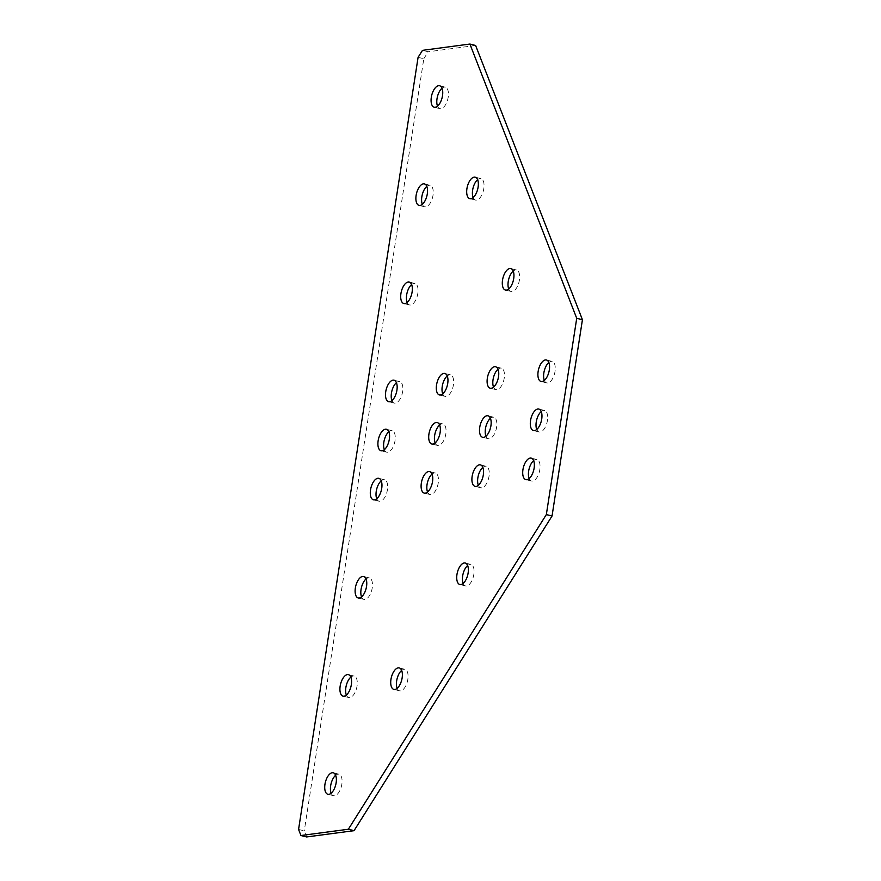 <?xml version="1.0" encoding="UTF-8"?>
<svg xmlns="http://www.w3.org/2000/svg" width="881" height="881" viewBox="0 0 881 881"><rect width="100%" height="100%" fill="white"/><g stroke="black" fill="none" stroke-linecap="round" stroke-linejoin="round"><path stroke-width="0.66" stroke-dasharray="4.41 3.3" d="M384.336 449.684A11.079 5.33 -75.9 0 0 386.748 452.184A11.079 5.33 -75.9 0 0 387.761 452.239A11.079 5.33 -75.9 0 0 394.842 441.722A11.079 5.33 -75.9 0 0 392.122 430.699A11.079 5.33 -75.9 0 0 391.109 430.644A11.079 5.33 -75.9 0 0 388.829 431.756M391.935 400.613A11.079 5.33 -75.9 0 0 394.347 403.113A11.079 5.33 -75.9 0 0 395.36 403.157A11.079 5.33 -75.9 0 0 402.441 392.64A11.079 5.33 -75.9 0 0 399.721 381.616A11.079 5.33 -75.9 0 0 398.708 381.572A11.079 5.33 -75.9 0 0 396.428 382.684M376.749 498.767A11.079 5.33 -75.9 0 0 379.149 501.256A11.079 5.33 -75.9 0 0 380.174 501.311A11.079 5.33 -75.9 0 0 387.244 490.794A11.079 5.33 -75.9 0 0 384.523 479.771A11.079 5.33 -75.9 0 0 383.51 479.716A11.079 5.33 -75.9 0 0 381.231 480.839M427.549 492.027A11.079 5.33 -75.9 0 0 429.95 494.527A11.079 5.33 -75.9 0 0 430.974 494.571A11.079 5.33 -75.9 0 0 438.044 484.054A11.079 5.33 -75.9 0 0 435.324 473.031A11.079 5.33 -75.9 0 0 434.311 472.987A11.079 5.33 -75.9 0 0 432.031 474.099M478.35 485.299A11.079 5.33 -75.9 0 0 480.751 487.788A11.079 5.33 -75.9 0 0 481.775 487.843A11.079 5.33 -75.9 0 0 488.845 477.326A11.079 5.33 -75.9 0 0 486.125 466.302A11.079 5.33 -75.9 0 0 485.112 466.247A11.079 5.33 -75.9 0 0 482.832 467.37M529.151 478.559A11.079 5.33 -75.9 0 0 531.551 481.048A11.079 5.33 -75.9 0 0 532.576 481.103A11.079 5.33 -75.9 0 0 539.646 470.586A11.079 5.33 -75.9 0 0 536.925 459.563A11.079 5.33 -75.9 0 0 535.912 459.519A11.079 5.33 -75.9 0 0 533.633 460.631M435.137 442.956A11.079 5.33 -75.9 0 0 437.549 445.445A11.079 5.33 -75.9 0 0 438.562 445.5A11.079 5.33 -75.9 0 0 445.643 434.983A11.079 5.33 -75.9 0 0 442.923 423.959A11.079 5.33 -75.9 0 0 441.91 423.904A11.079 5.33 -75.9 0 0 439.63 425.027M485.938 436.216A11.079 5.33 -75.9 0 0 488.349 438.716A11.079 5.33 -75.9 0 0 489.362 438.771A11.079 5.33 -75.9 0 0 496.444 428.243A11.079 5.33 -75.9 0 0 493.723 417.231A11.079 5.33 -75.9 0 0 492.71 417.176A11.079 5.33 -75.9 0 0 490.431 418.288M536.738 429.488A11.079 5.33 -75.9 0 0 539.15 431.976A11.079 5.33 -75.9 0 0 540.163 432.031A11.079 5.33 -75.9 0 0 547.244 421.514A11.079 5.33 -75.9 0 0 544.524 410.491A11.079 5.33 -75.9 0 0 543.511 410.436A11.079 5.33 -75.9 0 0 541.231 411.559M442.736 393.884A11.079 5.33 -75.9 0 0 445.147 396.373A11.079 5.33 -75.9 0 0 446.16 396.428A11.079 5.33 -75.9 0 0 453.241 385.911A11.079 5.33 -75.9 0 0 450.521 374.888A11.079 5.33 -75.9 0 0 449.508 374.832A11.079 5.33 -75.9 0 0 447.229 375.956M493.536 387.144A11.079 5.33 -75.9 0 0 495.948 389.644A11.079 5.33 -75.9 0 0 496.961 389.688A11.079 5.33 -75.9 0 0 504.042 379.171A11.079 5.33 -75.9 0 0 501.322 368.148A11.079 5.33 -75.9 0 0 500.309 368.104A11.079 5.33 -75.9 0 0 498.029 369.216M544.337 380.416A11.079 5.33 -75.9 0 0 546.749 382.905A11.079 5.33 -75.9 0 0 547.762 382.96A11.079 5.33 -75.9 0 0 554.843 372.443A11.079 5.33 -75.9 0 0 552.123 361.419A11.079 5.33 -75.9 0 0 551.11 361.364A11.079 5.33 -75.9 0 0 548.83 362.487M361.551 596.911A11.079 5.33 -75.9 0 0 363.952 599.399A11.079 5.33 -75.9 0 0 364.976 599.454A11.079 5.33 -75.9 0 0 372.046 588.937A11.079 5.33 -75.9 0 0 369.337 577.914A11.079 5.33 -75.9 0 0 368.313 577.87A11.079 5.33 -75.9 0 0 366.033 578.982M346.354 695.065A11.079 5.33 -75.9 0 0 348.766 697.554A11.079 5.33 -75.9 0 0 349.779 697.609A11.079 5.33 -75.9 0 0 356.86 687.092A11.079 5.33 -75.9 0 0 354.14 676.068A11.079 5.33 -75.9 0 0 353.127 676.013A11.079 5.33 -75.9 0 0 350.847 677.126M331.157 793.208A11.079 5.33 -75.9 0 0 333.569 795.697A11.079 5.33 -75.9 0 0 334.582 795.752A11.079 5.33 -75.9 0 0 341.663 785.235A11.079 5.33 -75.9 0 0 338.943 774.212A11.079 5.33 -75.9 0 0 337.93 774.157A11.079 5.33 -75.9 0 0 335.65 775.28M407.132 302.469A11.079 5.33 -75.9 0 0 409.544 304.958A11.079 5.33 -75.9 0 0 410.557 305.013A11.079 5.33 -75.9 0 0 417.638 294.496A11.079 5.33 -75.9 0 0 414.918 283.473A11.079 5.33 -75.9 0 0 413.905 283.418A11.079 5.33 -75.9 0 0 411.614 284.541M422.329 204.315A11.079 5.33 -75.9 0 0 424.73 206.815A11.079 5.33 -75.9 0 0 425.754 206.859A11.079 5.33 -75.9 0 0 432.824 196.342A11.079 5.33 -75.9 0 0 430.115 185.318A11.079 5.33 -75.9 0 0 429.091 185.274A11.079 5.33 -75.9 0 0 426.811 186.387M437.516 106.172A11.079 5.33 -75.9 0 0 439.927 108.66A11.079 5.33 -75.9 0 0 440.94 108.715A11.079 5.33 -75.9 0 0 448.022 98.198A11.079 5.33 -75.9 0 0 445.301 87.175A11.079 5.33 -75.9 0 0 444.288 87.12A11.079 5.33 -75.9 0 0 442.009 88.243M397.155 688.325A11.079 5.33 -75.9 0 0 399.567 690.814A11.079 5.33 -75.9 0 0 400.58 690.869A11.079 5.33 -75.9 0 0 407.661 680.352A11.079 5.33 -75.9 0 0 404.941 669.329A11.079 5.33 -75.9 0 0 403.927 669.274A11.079 5.33 -75.9 0 0 401.648 670.397M473.13 197.586A11.079 5.33 -75.9 0 0 475.531 200.075A11.079 5.33 -75.9 0 0 476.555 200.13A11.079 5.33 -75.9 0 0 483.625 189.613A11.079 5.33 -75.9 0 0 480.916 178.59A11.079 5.33 -75.9 0 0 479.892 178.535A11.079 5.33 -75.9 0 0 477.612 179.658M463.153 583.442A11.079 5.33 -75.9 0 0 465.553 585.931A11.079 5.33 -75.9 0 0 466.578 585.986A11.079 5.33 -75.9 0 0 473.648 575.469A11.079 5.33 -75.9 0 0 470.939 564.446A11.079 5.33 -75.9 0 0 469.914 564.391A11.079 5.33 -75.9 0 0 467.635 565.514M508.733 289.001A11.079 5.33 -75.9 0 0 511.145 291.49A11.079 5.33 -75.9 0 0 512.158 291.545A11.079 5.33 -75.9 0 0 519.239 281.028A11.079 5.33 -75.9 0 0 516.519 270.004A11.079 5.33 -75.9 0 0 515.506 269.949A11.079 5.33 -75.9 0 0 513.216 271.073M306.643 836.95L304.275 830.86L298.571 829.428M418.09 57.331L423.805 58.752L304.275 830.86M423.805 58.752L428.199 51.759L422.495 50.338M475.619 45.482L428.199 51.759M392.122 430.699L386.418 429.267M399.721 381.616L394.016 380.196M384.523 479.771L378.819 478.339M435.324 473.031L429.62 471.61M486.125 466.302L480.42 464.871M536.925 459.563L531.221 458.142M442.923 423.959L437.218 422.528M493.723 417.231L488.019 415.799M544.524 410.491L538.82 409.059M450.521 374.888L444.817 373.456M501.322 368.148L495.618 366.727M552.123 361.419L546.418 359.988M369.337 577.914L363.633 576.493M354.14 676.068L348.435 674.637M338.943 774.212L333.238 772.791M414.918 283.473L409.213 282.041M430.115 185.318L424.4 183.898M445.301 87.175L439.597 85.743M404.941 669.329L399.236 667.908M480.916 178.59L475.2 177.158M470.939 564.446L465.234 563.025M516.519 270.004L510.815 268.573M511.145 291.49L505.43 290.058M465.553 585.931L459.849 584.51M475.531 200.075L469.826 198.654M399.567 690.814L393.862 689.394M439.927 108.66L434.223 107.24M424.73 206.815L419.026 205.383M409.544 304.958L403.828 303.527M333.569 795.697L327.864 794.277M348.766 697.554L343.061 696.122M363.952 599.399L358.248 597.979M546.749 382.905L541.044 381.473M495.948 389.644L490.243 388.213M445.147 396.373L439.443 394.941M539.15 431.976L533.446 430.556M488.349 438.716L482.645 437.284M437.549 445.445L431.844 444.024M531.551 481.048L525.847 479.627M480.751 487.788L475.046 486.356M429.95 494.527L424.246 493.096M379.149 501.256L373.445 499.824M394.347 403.113L388.642 401.681M386.748 452.184L381.044 450.753"/><path stroke-width="1.32" d="M382.057 450.808A11.079 5.33 -75.9 0 0 389.138 440.291A11.079 5.33 -75.9 0 0 386.418 429.267A11.079 5.33 -75.9 0 0 385.404 429.212A11.079 5.33 -75.9 0 0 378.323 439.729A11.079 5.33 -75.9 0 0 381.044 450.753A11.079 5.33 -75.9 0 0 382.057 450.808M389.655 401.736A11.079 5.33 -75.9 0 0 396.736 391.219A11.079 5.33 -75.9 0 0 394.016 380.196A11.079 5.33 -75.9 0 0 393.003 380.14A11.079 5.33 -75.9 0 0 385.922 390.657A11.079 5.33 -75.9 0 0 388.642 401.681A11.079 5.33 -75.9 0 0 389.655 401.736M374.458 499.879A11.079 5.33 -75.9 0 0 381.539 489.362A11.079 5.33 -75.9 0 0 378.819 478.339A11.079 5.33 -75.9 0 0 377.806 478.284A11.079 5.33 -75.9 0 0 370.725 488.801A11.079 5.33 -75.9 0 0 373.445 499.824A11.079 5.33 -75.9 0 0 374.458 499.879M425.259 493.151A11.079 5.33 -75.9 0 0 432.34 482.634A11.079 5.33 -75.9 0 0 429.62 471.61A11.079 5.33 -75.9 0 0 428.607 471.555A11.079 5.33 -75.9 0 0 421.525 482.072A11.079 5.33 -75.9 0 0 424.246 493.096A11.079 5.33 -75.9 0 0 425.259 493.151M476.059 486.411A11.079 5.33 -75.9 0 0 483.14 475.894A11.079 5.33 -75.9 0 0 480.42 464.871A11.079 5.33 -75.9 0 0 479.407 464.816A11.079 5.33 -75.9 0 0 472.326 475.333A11.079 5.33 -75.9 0 0 475.046 486.356A11.079 5.33 -75.9 0 0 476.059 486.411M526.86 479.682A11.079 5.33 -75.9 0 0 533.941 469.155A11.079 5.33 -75.9 0 0 531.221 458.142A11.079 5.33 -75.9 0 0 530.208 458.087A11.079 5.33 -75.9 0 0 523.127 468.604A11.079 5.33 -75.9 0 0 525.847 479.627A11.079 5.33 -75.9 0 0 526.86 479.682M432.857 444.068A11.079 5.33 -75.9 0 0 439.938 433.551A11.079 5.33 -75.9 0 0 437.218 422.528A11.079 5.33 -75.9 0 0 436.205 422.484A11.079 5.33 -75.9 0 0 429.124 433A11.079 5.33 -75.9 0 0 431.844 444.024A11.079 5.33 -75.9 0 0 432.857 444.068M483.658 437.339A11.079 5.33 -75.9 0 0 490.739 426.822A11.079 5.33 -75.9 0 0 488.019 415.799A11.079 5.33 -75.9 0 0 487.006 415.744A11.079 5.33 -75.9 0 0 479.925 426.261A11.079 5.33 -75.9 0 0 482.645 437.284A11.079 5.33 -75.9 0 0 483.658 437.339M534.459 430.6A11.079 5.33 -75.9 0 0 541.54 420.083A11.079 5.33 -75.9 0 0 538.82 409.059A11.079 5.33 -75.9 0 0 537.806 409.015A11.079 5.33 -75.9 0 0 530.725 419.532A11.079 5.33 -75.9 0 0 533.446 430.556A11.079 5.33 -75.9 0 0 534.459 430.6M440.456 394.996A11.079 5.33 -75.9 0 0 447.537 384.479A11.079 5.33 -75.9 0 0 444.817 373.456A11.079 5.33 -75.9 0 0 443.804 373.401A11.079 5.33 -75.9 0 0 436.723 383.929A11.079 5.33 -75.9 0 0 439.443 394.941A11.079 5.33 -75.9 0 0 440.456 394.996M491.257 388.268A11.079 5.33 -75.9 0 0 498.338 377.751A11.079 5.33 -75.9 0 0 495.618 366.727A11.079 5.33 -75.9 0 0 494.604 366.672A11.079 5.33 -75.9 0 0 487.523 377.189A11.079 5.33 -75.9 0 0 490.243 388.213A11.079 5.33 -75.9 0 0 491.257 388.268M542.057 381.528A11.079 5.33 -75.9 0 0 549.138 371.011A11.079 5.33 -75.9 0 0 546.418 359.988A11.079 5.33 -75.9 0 0 545.405 359.933A11.079 5.33 -75.9 0 0 538.324 370.449A11.079 5.33 -75.9 0 0 541.044 381.473A11.079 5.33 -75.9 0 0 542.057 381.528M359.272 598.034A11.079 5.33 -75.9 0 0 366.342 587.517A11.079 5.33 -75.9 0 0 363.633 576.493A11.079 5.33 -75.9 0 0 362.609 576.438A11.079 5.33 -75.9 0 0 355.539 586.955A11.079 5.33 -75.9 0 0 358.248 597.979A11.079 5.33 -75.9 0 0 359.272 598.034M344.075 696.177A11.079 5.33 -75.9 0 0 351.156 685.66A11.079 5.33 -75.9 0 0 348.435 674.637A11.079 5.33 -75.9 0 0 347.411 674.582A11.079 5.33 -75.9 0 0 340.341 685.099A11.079 5.33 -75.9 0 0 343.061 696.122A11.079 5.33 -75.9 0 0 344.075 696.177M328.877 794.321A11.079 5.33 -75.9 0 0 335.958 783.804A11.079 5.33 -75.9 0 0 333.238 772.791A11.079 5.33 -75.9 0 0 332.225 772.736A11.079 5.33 -75.9 0 0 325.144 783.253A11.079 5.33 -75.9 0 0 327.864 794.277A11.079 5.33 -75.9 0 0 328.877 794.321M404.853 303.582A11.079 5.33 -75.9 0 0 411.923 293.065A11.079 5.33 -75.9 0 0 409.213 282.041A11.079 5.33 -75.9 0 0 408.189 281.997A11.079 5.33 -75.9 0 0 401.119 292.514A11.079 5.33 -75.9 0 0 403.828 303.527A11.079 5.33 -75.9 0 0 404.853 303.582M420.05 205.438A11.079 5.33 -75.9 0 0 427.12 194.921A11.079 5.33 -75.9 0 0 424.4 183.898A11.079 5.33 -75.9 0 0 423.387 183.843A11.079 5.33 -75.9 0 0 416.306 194.36A11.079 5.33 -75.9 0 0 419.026 205.383A11.079 5.33 -75.9 0 0 420.05 205.438M435.236 107.284A11.079 5.33 -75.9 0 0 442.317 96.767A11.079 5.33 -75.9 0 0 439.597 85.743A11.079 5.33 -75.9 0 0 438.584 85.699A11.079 5.33 -75.9 0 0 431.503 96.216A11.079 5.33 -75.9 0 0 434.223 107.24A11.079 5.33 -75.9 0 0 435.236 107.284M394.875 689.449A11.079 5.33 -75.9 0 0 401.956 678.921A11.079 5.33 -75.9 0 0 399.236 667.908A11.079 5.33 -75.9 0 0 398.212 667.853A11.079 5.33 -75.9 0 0 391.142 678.37A11.079 5.33 -75.9 0 0 393.862 689.394A11.079 5.33 -75.9 0 0 394.875 689.449M470.85 198.699A11.079 5.33 -75.9 0 0 477.92 188.182A11.079 5.33 -75.9 0 0 475.2 177.158A11.079 5.33 -75.9 0 0 474.187 177.114A11.079 5.33 -75.9 0 0 467.106 187.631A11.079 5.33 -75.9 0 0 469.826 198.654A11.079 5.33 -75.9 0 0 470.85 198.699M460.873 584.566A11.079 5.33 -75.9 0 0 467.943 574.038A11.079 5.33 -75.9 0 0 465.234 563.025A11.079 5.33 -75.9 0 0 464.21 562.97A11.079 5.33 -75.9 0 0 457.14 573.487A11.079 5.33 -75.9 0 0 459.849 584.51A11.079 5.33 -75.9 0 0 460.873 584.566M506.454 290.113A11.079 5.33 -75.9 0 0 513.524 279.596A11.079 5.33 -75.9 0 0 510.815 268.573A11.079 5.33 -75.9 0 0 509.791 268.518A11.079 5.33 -75.9 0 0 502.721 279.046A11.079 5.33 -75.9 0 0 505.43 290.058A11.079 5.33 -75.9 0 0 506.454 290.113M388.829 431.756A11.079 5.33 -75.9 0 0 384.336 449.684M396.428 382.684A11.079 5.33 -75.9 0 0 391.935 400.613M381.231 480.839A11.079 5.33 -75.9 0 0 376.749 498.767M432.031 474.099A11.079 5.33 -75.9 0 0 427.549 492.027M482.832 467.37A11.079 5.33 -75.9 0 0 478.35 485.299M533.633 460.631A11.079 5.33 -75.9 0 0 529.151 478.559M439.63 425.027A11.079 5.33 -75.9 0 0 435.137 442.956M490.431 418.288A11.079 5.33 -75.9 0 0 485.938 436.216M541.231 411.559A11.079 5.33 -75.9 0 0 536.738 429.488M447.229 375.956A11.079 5.33 -75.9 0 0 442.736 393.884M498.029 369.216A11.079 5.33 -75.9 0 0 493.536 387.144M548.83 362.487A11.079 5.33 -75.9 0 0 544.337 380.416M366.033 578.982A11.079 5.33 -75.9 0 0 361.551 596.911M350.847 677.126A11.079 5.33 -75.9 0 0 346.354 695.065M335.65 775.28A11.079 5.33 -75.9 0 0 331.157 793.208M411.614 284.541A11.079 5.33 -75.9 0 0 407.132 302.469M300.939 835.518L306.643 836.95L354.063 830.662L552.046 516.013L582.429 319.715L475.619 45.482L469.903 44.05L422.495 50.338L418.09 57.331L298.571 829.428L300.939 835.518L348.358 829.241L354.063 830.662M513.216 271.073A11.079 5.33 -75.9 0 0 508.733 289.001M467.635 565.514A11.079 5.33 -75.9 0 0 463.153 583.442M477.612 179.658A11.079 5.33 -75.9 0 0 473.13 197.586M401.648 670.397A11.079 5.33 -75.9 0 0 397.155 688.325M442.009 88.243A11.079 5.33 -75.9 0 0 437.516 106.172M426.811 186.387A11.079 5.33 -75.9 0 0 422.329 204.315M348.358 829.241L546.341 514.592L552.046 516.013M546.341 514.592L576.725 318.294L582.429 319.715M576.725 318.294L469.903 44.05"/></g></svg>
